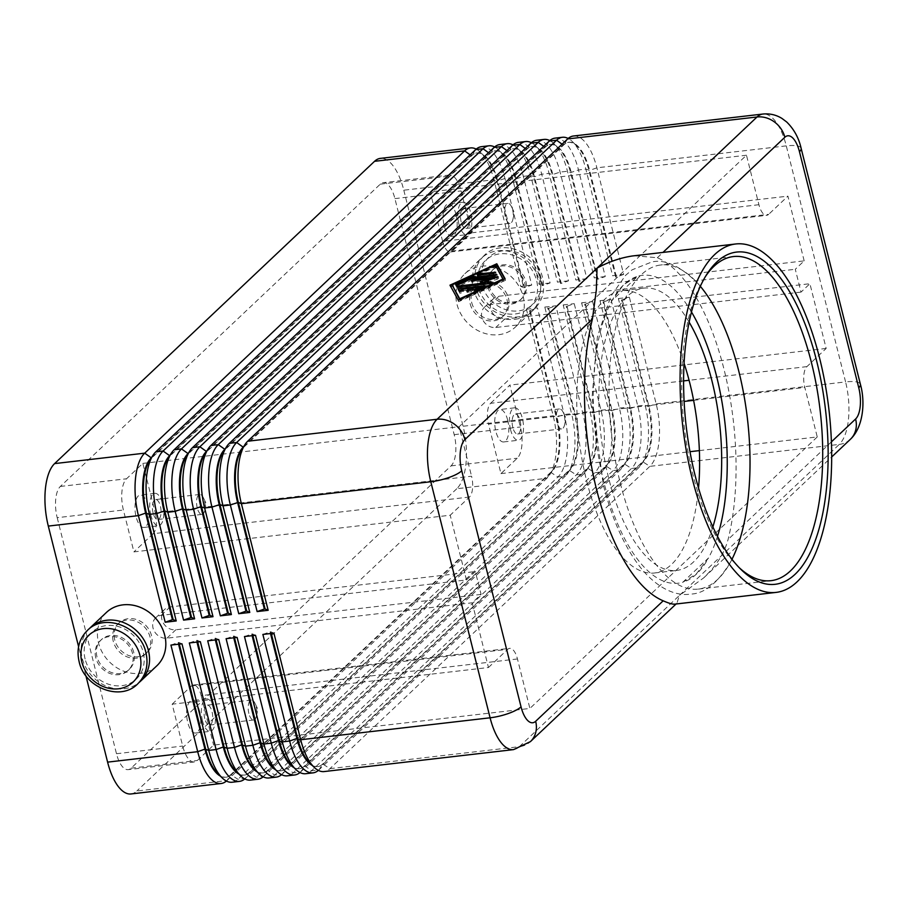 <?xml version="1.0" encoding="UTF-8"?>
<svg xmlns="http://www.w3.org/2000/svg" width="908" height="908" viewBox="0 0 908 908"><rect width="100%" height="100%" fill="white"/><g stroke="black" fill="none" stroke-linecap="round" stroke-linejoin="round"><path stroke-width="0.68" stroke-dasharray="4.54 3.41" d="M691.487 311.977A154.984 65.013 83.4 0 0 637.7 276.293L612.049 300.537A154.984 65.013 -96.6 0 1 623.921 284.601A154.984 65.013 -96.6 0 1 637.7 276.293L623.603 284.635L612.049 300.537A154.984 65.013 83.4 0 0 603.968 482.454A154.984 65.013 83.4 0 0 682.805 582.255L708.467 558.023A154.984 65.013 -96.6 0 1 696.595 573.947A154.984 65.013 -96.6 0 1 682.805 582.255L696.288 573.981L708.467 558.023A154.984 65.013 83.4 0 0 717.49 536.322M481.524 146.665A48.941 20.532 -96.6 0 1 491.614 151.091A48.941 20.532 -96.6 0 1 504.939 178.479L531.713 285.078L524.484 287.643L497.709 181.044A43.232 18.137 83.4 0 0 485.95 156.846A43.232 18.137 83.4 0 0 477.029 152.93A43.232 18.137 83.4 0 0 471.876 155.518L151.931 457.814A43.232 18.137 83.4 0 0 149.332 461.048M531.713 285.078L520.681 286.361L493.895 179.761L403.799 190.203A48.941 20.532 83.4 0 0 390.474 162.816A48.941 20.532 83.4 0 0 380.384 158.378M151.5 457.621L471.139 155.597A43.232 18.137 -96.6 0 1 476.303 153.009A43.232 18.137 -96.6 0 1 485.19 156.902A43.232 18.137 -96.6 0 1 496.971 181.123L493.895 179.761A48.941 20.532 83.4 0 0 480.582 152.374A48.941 20.532 83.4 0 0 480.548 152.351A48.941 20.532 83.4 0 0 476.223 149.116M499.911 144.531A48.941 20.532 -96.6 0 1 510.001 148.969A48.941 20.532 -96.6 0 1 523.326 176.356L550.1 282.956L542.882 285.509L516.096 178.91A43.232 18.137 83.4 0 0 504.337 154.712A43.232 18.137 83.4 0 0 495.428 150.796A43.232 18.137 83.4 0 0 490.263 153.384L170.329 455.68A43.232 18.137 83.4 0 0 167.719 458.915M550.1 282.956L539.068 284.227L512.294 177.627A48.941 20.532 83.4 0 0 498.969 150.24A48.941 20.532 83.4 0 0 498.946 150.217A48.941 20.532 83.4 0 0 494.61 146.982M169.887 455.487L489.526 153.475A43.232 18.137 -96.6 0 1 494.69 150.887A43.232 18.137 -96.6 0 1 503.577 154.78A43.232 18.137 -96.6 0 1 503.599 154.803A43.232 18.137 -96.6 0 1 515.369 178.989L542.144 285.589L539.068 284.227M518.298 142.397A48.941 20.532 -96.6 0 1 528.388 146.835A48.941 20.532 -96.6 0 1 541.713 174.222L568.487 280.822L561.269 283.375L534.494 176.776A43.232 18.137 83.4 0 0 522.724 152.589A43.232 18.137 83.4 0 0 513.814 148.662A43.232 18.137 83.4 0 0 508.65 151.25L188.716 453.546A43.232 18.137 83.4 0 0 186.117 456.781M568.487 280.822L557.455 282.093L530.681 175.494A48.941 20.532 83.4 0 0 517.356 148.118A48.941 20.532 83.4 0 0 517.333 148.083A48.941 20.532 83.4 0 0 512.997 144.849M188.274 453.353L507.913 151.341A43.232 18.137 -96.6 0 1 513.077 148.753A43.232 18.137 -96.6 0 1 521.964 152.646A43.232 18.137 -96.6 0 1 533.756 176.856L560.531 283.466L557.455 282.093M536.696 140.263A48.941 20.532 -96.6 0 1 546.786 144.701A48.941 20.532 -96.6 0 1 560.1 172.089L586.874 278.688L579.656 281.242L552.881 174.642A43.232 18.137 83.4 0 0 541.111 150.456A43.232 18.137 83.4 0 0 532.202 146.529A43.232 18.137 83.4 0 0 527.037 149.128L207.103 451.412A43.232 18.137 83.4 0 0 204.504 454.647M586.874 278.688L575.842 279.97L549.068 173.371A48.941 20.532 83.4 0 0 535.743 145.984A48.941 20.532 83.4 0 0 535.72 145.95A48.941 20.532 83.4 0 0 531.384 142.715M206.661 451.219L526.311 149.207A43.232 18.137 -96.6 0 1 531.464 146.619A43.232 18.137 -96.6 0 1 540.351 150.512A43.232 18.137 -96.6 0 1 540.374 150.535A43.232 18.137 -96.6 0 1 552.143 174.733L578.918 281.332L575.842 279.97M555.083 138.13A48.941 20.532 -96.6 0 1 565.173 142.567A48.941 20.532 -96.6 0 1 578.487 169.955L605.261 276.554L598.043 279.108L571.268 172.509A43.232 18.137 83.4 0 0 559.498 148.322A43.232 18.137 83.4 0 0 550.589 144.406A43.232 18.137 83.4 0 0 545.436 146.994L225.49 449.29A43.232 18.137 83.4 0 0 222.891 452.524M605.261 276.554L594.229 277.837L567.455 171.237A48.941 20.532 83.4 0 0 554.141 143.85A48.941 20.532 83.4 0 0 554.107 143.816A48.941 20.532 83.4 0 0 549.771 140.581M225.048 449.085L544.698 147.073A43.232 18.137 -96.6 0 1 549.851 144.486A43.232 18.137 -96.6 0 1 558.738 148.379A43.232 18.137 -96.6 0 1 570.53 172.599L597.305 279.199L594.229 277.837M573.47 136.007A48.941 20.532 -96.6 0 1 583.56 140.445A48.941 20.532 -96.6 0 1 596.874 167.821L623.66 274.42L612.616 275.703L585.842 169.104A48.941 20.532 83.4 0 0 572.528 141.716A48.941 20.532 83.4 0 0 572.494 141.693A48.941 20.532 83.4 0 0 568.158 138.459M623.66 274.42L616.43 276.985L589.655 170.386A43.232 18.137 83.4 0 0 577.885 146.188A43.232 18.137 83.4 0 0 568.976 142.272A43.232 18.137 83.4 0 0 563.823 144.86L243.877 447.156A43.232 18.137 83.4 0 0 241.278 450.391M243.446 446.963L563.085 144.951A43.232 18.137 -96.6 0 1 568.238 142.352A43.232 18.137 -96.6 0 1 577.125 146.256A43.232 18.137 -96.6 0 1 577.159 146.279A43.232 18.137 -96.6 0 1 588.917 170.466L615.692 277.065L612.616 275.703M226.421 781.05A48.941 20.532 83.4 0 0 226.955 780.574L546.888 478.289A48.941 20.532 83.4 0 0 549.839 474.623A48.941 20.532 83.4 0 0 556.105 453.024A48.941 20.532 83.4 0 0 553.188 415.807L526.413 309.208L530.227 310.479L557.001 417.078A43.232 18.137 -96.6 0 1 559.566 449.959A43.232 18.137 -96.6 0 1 551.44 472.274L231.495 774.569A43.232 18.137 -96.6 0 1 226.342 777.157A43.232 18.137 -96.6 0 1 217.477 773.287M526.413 309.208L537.445 307.925L564.22 414.525A48.941 20.532 -96.6 0 1 567.137 451.753A48.941 20.532 -96.6 0 1 557.921 477.006L237.987 779.302A48.941 20.532 -96.6 0 1 232.142 782.231M131.013 793.955A48.941 20.532 83.4 0 0 136.847 791.016L226.955 780.574L230.768 774.649L550.702 472.353A43.232 18.137 83.4 0 0 553.301 469.118A43.232 18.137 83.4 0 0 558.84 450.05A43.232 18.137 83.4 0 0 556.264 417.169L529.489 310.57M244.808 778.928A48.941 20.532 83.4 0 0 245.342 778.44L565.275 476.155L557.921 477.006L550.702 472.353L546.888 478.289L456.781 488.731A48.941 20.532 83.4 0 0 465.997 463.466A48.941 20.532 83.4 0 0 463.08 426.249L553.188 415.807L556.264 417.169L564.22 414.525L571.575 413.673L544.8 307.074L548.614 308.345L575.388 414.945A43.232 18.137 -96.6 0 1 577.965 447.826A43.232 18.137 -96.6 0 1 569.827 470.14L249.893 772.436A43.232 18.137 -96.6 0 1 244.729 775.023A43.232 18.137 -96.6 0 1 235.864 771.153M299.981 772.526A48.941 20.532 83.4 0 0 300.514 772.05L620.448 469.754A48.941 20.532 83.4 0 0 623.387 466.099A48.941 20.532 83.4 0 0 629.653 444.5A48.941 20.532 83.4 0 0 626.747 407.283L599.972 300.673L603.048 302.046L611.005 299.402L637.779 406.001A48.941 20.532 -96.6 0 1 640.685 443.218A48.941 20.532 -96.6 0 1 631.48 468.483L311.546 770.767A48.941 20.532 -96.6 0 1 305.701 773.707M318.368 770.393A48.941 20.532 83.4 0 0 318.901 769.916L638.835 467.631A48.941 20.532 83.4 0 0 641.786 463.965A48.941 20.532 83.4 0 0 648.04 442.366A48.941 20.532 83.4 0 0 645.134 405.15L618.359 298.55L622.173 299.822L648.948 406.421A43.232 18.137 -96.6 0 1 651.513 439.302A43.232 18.137 -96.6 0 1 643.386 461.616L323.441 763.912A43.232 18.137 -96.6 0 1 318.288 766.5A43.232 18.137 -96.6 0 1 309.424 762.629M281.582 774.66A48.941 20.532 83.4 0 0 282.116 774.183L602.061 471.888A48.941 20.532 83.4 0 0 605 468.233A48.941 20.532 83.4 0 0 611.266 446.634A48.941 20.532 83.4 0 0 608.36 409.406L581.585 302.807L585.388 304.089L592.618 301.535L619.392 408.135A48.941 20.532 -96.6 0 1 622.298 445.351A48.941 20.532 -96.6 0 1 613.093 470.605L293.159 772.901A48.941 20.532 -96.6 0 1 287.314 775.829M263.195 776.794A48.941 20.532 83.4 0 0 263.729 776.317L583.674 474.021A48.941 20.532 83.4 0 0 586.613 470.355A48.941 20.532 83.4 0 0 592.879 448.768A48.941 20.532 83.4 0 0 589.973 411.54L563.187 304.94L567.001 306.223L574.231 303.658L601.005 410.257A48.941 20.532 -96.6 0 1 603.911 447.485A48.941 20.532 -96.6 0 1 594.706 472.739L274.761 775.035A48.941 20.532 -96.6 0 1 268.927 777.963M544.8 307.074L555.832 305.792L582.618 412.391A48.941 20.532 -96.6 0 1 585.524 449.619A48.941 20.532 -96.6 0 1 576.319 474.873L256.374 777.169A48.941 20.532 -96.6 0 1 250.54 780.097M622.173 299.822L629.392 297.268L656.166 403.867A48.941 20.532 -96.6 0 1 659.072 441.095A48.941 20.532 -96.6 0 1 649.867 466.349L329.933 768.645A48.941 20.532 -96.6 0 1 324.088 771.573M238.713 773.957A43.232 18.137 83.4 0 0 243.991 775.103A43.232 18.137 83.4 0 0 249.155 772.515L569.089 470.231L565.275 476.155A48.941 20.532 83.4 0 0 568.226 472.489A48.941 20.532 83.4 0 0 574.492 450.901A48.941 20.532 83.4 0 0 571.575 413.673L574.65 415.035L547.876 308.436M257.1 771.823A43.232 18.137 83.4 0 0 262.378 772.98A43.232 18.137 83.4 0 0 267.542 770.381L587.476 468.097L583.674 474.021L576.319 474.873L569.089 470.231A43.232 18.137 83.4 0 0 571.688 466.996A43.232 18.137 83.4 0 0 577.227 447.916A43.232 18.137 83.4 0 0 574.65 415.035L582.618 412.391L589.973 411.54L593.049 412.902L566.263 306.302M567.001 306.223L593.775 412.822A43.232 18.137 -96.6 0 1 596.352 445.703A43.232 18.137 -96.6 0 1 588.214 468.006L268.28 770.302A43.232 18.137 -96.6 0 1 263.116 772.89A43.232 18.137 -96.6 0 1 254.263 769.019M275.487 769.689A43.232 18.137 83.4 0 0 280.776 770.847A43.232 18.137 83.4 0 0 285.929 768.259L605.874 465.963L602.061 471.888L594.706 472.739L587.476 468.097A43.232 18.137 83.4 0 0 590.087 464.862A43.232 18.137 83.4 0 0 595.614 445.783A43.232 18.137 83.4 0 0 593.049 412.902L601.005 410.257L608.36 409.406L611.436 410.768L584.661 304.169M585.388 304.089L612.174 410.688A43.232 18.137 -96.6 0 1 614.739 443.569A43.232 18.137 -96.6 0 1 606.601 465.872L286.667 768.168A43.232 18.137 -96.6 0 1 281.503 770.756A43.232 18.137 -96.6 0 1 272.65 766.885M293.886 767.555A43.232 18.137 83.4 0 0 299.163 768.713A43.232 18.137 83.4 0 0 304.316 766.125L624.261 463.829L620.448 469.754L613.093 470.605L605.874 465.963A43.232 18.137 83.4 0 0 608.474 462.728A43.232 18.137 83.4 0 0 614.001 443.649A43.232 18.137 83.4 0 0 611.436 410.768L619.392 408.135L626.747 407.283L629.823 408.645L603.048 302.046M603.786 301.955L630.561 408.555A43.232 18.137 -96.6 0 1 633.126 441.436A43.232 18.137 -96.6 0 1 624.999 463.75L305.054 766.034A43.232 18.137 -96.6 0 1 299.901 768.633A43.232 18.137 -96.6 0 1 291.037 764.763M312.273 765.433A43.232 18.137 83.4 0 0 317.55 766.579A43.232 18.137 83.4 0 0 322.715 763.991L642.648 461.695L638.835 467.631L631.48 468.483L624.261 463.829A43.232 18.137 83.4 0 0 626.861 460.594A43.232 18.137 83.4 0 0 632.388 441.526A43.232 18.137 83.4 0 0 629.823 408.645L637.779 406.001L645.134 405.15L648.21 406.512L621.435 299.912M634.34 255.727L657.324 257.747A175.38 73.559 -96.6 0 1 728.091 539.477C725.027 550.589 719.408 560.758 711.248 570.008L703.768 577.829L679.309 595.546L839.276 444.398L649.867 466.349L642.648 461.695A43.232 18.137 83.4 0 0 645.248 458.461A43.232 18.137 83.4 0 0 650.775 439.393A43.232 18.137 83.4 0 0 648.21 406.512L656.166 403.867L845.575 381.916L786.283 145.87A48.941 20.532 83.4 0 0 772.969 118.483A48.941 20.532 83.4 0 0 762.879 114.045M470.219 303.964A20.396 17.661 -133.4 0 0 484.021 319.571A20.396 17.661 -133.4 0 0 502.612 316.654A20.396 17.661 -133.4 0 0 506.993 299.697A20.396 17.661 -133.4 0 0 493.192 284.091A20.396 17.661 -133.4 0 0 474.6 287.007A20.396 17.661 -133.4 0 0 470.219 303.964M471.695 302.568A20.396 17.661 -133.4 0 0 494.871 319.468A20.396 17.661 -133.4 0 0 504.088 315.258A20.396 17.661 -133.4 0 0 508.48 298.301A20.396 17.661 -133.4 0 0 494.678 282.694A20.396 17.661 -133.4 0 0 476.087 285.611A20.396 17.661 -133.4 0 0 471.695 302.568M524.767 282.91A20.396 17.661 46.6 0 1 520.386 299.856A20.396 17.661 46.6 0 1 511.159 304.078A20.396 17.661 46.6 0 1 487.993 287.166A20.396 17.661 46.6 0 1 492.374 270.221A20.396 17.661 46.6 0 1 510.966 267.293A20.396 17.661 46.6 0 1 524.767 282.91M525.959 281.786A20.396 17.661 46.6 0 1 521.567 298.743A20.396 17.661 46.6 0 1 502.975 301.66A20.396 17.661 46.6 0 1 489.174 286.054A20.396 17.661 46.6 0 1 493.566 269.097A20.396 17.661 46.6 0 1 512.157 266.18A20.396 17.661 46.6 0 1 525.959 281.786M481.478 266.169A36.706 31.791 46.6 0 1 519.399 287.053A36.706 31.791 46.6 0 1 515.301 327.118A36.706 31.791 46.6 0 1 498.696 334.7A36.706 31.791 46.6 0 1 460.776 313.816A36.706 31.791 46.6 0 1 464.873 273.751A36.706 31.791 46.6 0 1 481.478 266.169M514.984 319.298A36.706 31.791 -133.4 0 0 531.589 311.716A36.706 31.791 -133.4 0 0 535.686 271.651A36.706 31.791 -133.4 0 0 497.777 250.778A36.706 31.791 -133.4 0 0 481.172 258.36A36.706 31.791 -133.4 0 0 477.075 298.426A36.706 31.791 -133.4 0 0 514.984 319.298M114.726 639.845A20.396 17.661 46.6 0 1 119.118 622.888A20.396 17.661 46.6 0 1 137.71 619.971A20.396 17.661 46.6 0 1 151.511 635.577A20.396 17.661 46.6 0 1 147.13 652.534A20.396 17.661 46.6 0 1 128.539 655.451A20.396 17.661 46.6 0 1 114.726 639.845M113.25 641.241A20.396 17.661 46.6 0 1 117.631 624.284A20.396 17.661 46.6 0 1 136.223 621.367A20.396 17.661 46.6 0 1 150.024 636.985A20.396 17.661 46.6 0 1 145.643 653.93A20.396 17.661 46.6 0 1 136.416 658.152A20.396 17.661 46.6 0 1 113.25 641.241M133.737 652.375A20.396 17.661 -133.4 0 0 119.935 636.769A20.396 17.661 -133.4 0 0 101.344 639.686A20.396 17.661 -133.4 0 0 96.952 656.643A20.396 17.661 -133.4 0 0 120.128 673.543A20.396 17.661 -133.4 0 0 129.356 669.332A20.396 17.661 -133.4 0 0 133.737 652.375M95.771 657.755A20.396 17.661 46.6 0 1 100.152 640.798A20.396 17.661 46.6 0 1 118.744 637.881A20.396 17.661 46.6 0 1 132.545 653.499A20.396 17.661 46.6 0 1 128.164 670.445A20.396 17.661 46.6 0 1 109.573 673.361A20.396 17.661 46.6 0 1 95.771 657.755M156.846 665.791A36.706 31.791 46.6 0 1 140.241 673.373A36.706 31.791 46.6 0 1 102.332 652.5A36.706 31.791 46.6 0 1 106.429 612.435M88.791 629.187A36.706 31.791 -133.4 0 0 86.589 668.844A36.706 31.791 -133.4 0 0 123.953 688.775A36.706 31.791 -133.4 0 0 139.117 682.453M517.458 658.958L201.167 695.619A16.31 6.844 83.4 0 0 196.73 686.493A16.31 6.844 83.4 0 0 193.37 685.007A16.31 6.844 83.4 0 0 191.418 685.983L507.708 649.322A16.31 6.844 -96.6 0 1 509.66 648.346A16.31 6.844 -96.6 0 1 513.02 649.833A16.31 6.844 -96.6 0 1 517.458 658.958L529.897 708.444L213.607 745.105L197.308 760.507A24.471 10.26 -96.6 0 1 194.391 761.971A24.471 10.26 -96.6 0 1 182.69 746.058L172.168 704.177L488.459 667.516L472.205 602.798L481.092 594.4L475.349 571.563L466.462 579.951L161.204 615.34A12.235 10.601 -133.4 0 0 155.677 617.86A12.235 10.601 -133.4 0 0 154.303 631.219A12.235 10.601 -133.4 0 0 166.947 638.176L472.205 602.798M699.376 450.606L817.245 436.941L804.817 387.455A16.31 6.844 -96.6 0 1 803.841 375.049A16.31 6.844 -96.6 0 1 806.917 366.628L826.166 348.434L809.913 283.716L504.655 319.094A12.235 10.601 46.6 0 1 492.022 312.136A12.235 10.601 46.6 0 1 493.385 298.777A12.235 10.601 46.6 0 1 498.912 296.246L804.17 260.868L795.283 269.267L801.026 292.104L809.913 283.716M683.588 380.917L490.626 403.288A16.31 6.844 83.4 0 0 487.551 411.71A16.31 6.844 83.4 0 0 488.527 424.115L684.11 401.438M472.535 488.618A16.31 6.844 -96.6 0 1 469.459 497.039L450.209 515.233L133.919 551.894L123.397 510.012A24.471 10.26 -96.6 0 1 126.541 478.777L142.84 463.386L155.268 512.872L471.558 476.212A16.31 6.844 -96.6 0 1 472.535 488.618M469.459 497.039L153.168 533.7A16.31 6.844 83.4 0 0 156.244 525.278A16.31 6.844 83.4 0 0 155.268 512.872M758.918 204.709L442.627 241.369A16.31 6.844 83.4 0 0 447.065 250.494A16.31 6.844 83.4 0 0 450.425 251.981A16.31 6.844 83.4 0 0 452.377 251.005L768.667 214.345A16.31 6.844 -96.6 0 1 766.715 215.321A16.31 6.844 -96.6 0 1 763.356 213.834A16.31 6.844 -96.6 0 1 758.918 204.709L746.478 155.223L459.13 426.726L471.558 476.212M197.24 507.867A10.033 4.211 -96.6 0 1 199.726 494.463A10.033 4.211 -96.6 0 1 203.358 497.686A10.033 4.211 -96.6 0 1 204.516 500.989A10.033 4.211 -96.6 0 1 204.833 510.421A10.033 4.211 -96.6 0 1 202.03 514.393A10.033 4.211 -96.6 0 1 197.24 507.867M153.1 512.986A10.033 4.211 -96.6 0 1 155.586 499.582A10.033 4.211 -96.6 0 1 160.387 506.108A10.033 4.211 -96.6 0 1 157.901 519.501A10.033 4.211 -96.6 0 1 153.1 512.986M150.819 515.142A16.31 6.844 -96.6 0 1 154.871 493.339A16.31 6.844 -96.6 0 1 162.668 503.951A16.31 6.844 -96.6 0 1 158.628 525.755A16.31 6.844 -96.6 0 1 150.819 515.142M147.959 505.654A16.31 6.844 83.4 0 0 140.15 495.042A16.31 6.844 83.4 0 0 136.109 516.845A16.31 6.844 83.4 0 0 143.907 527.457A16.31 6.844 83.4 0 0 147.959 505.654M556.967 422.356A10.033 4.211 -96.6 0 1 559.453 408.952A10.033 4.211 -96.6 0 1 563.085 412.175A10.033 4.211 -96.6 0 1 564.243 415.478A10.033 4.211 -96.6 0 1 564.56 424.91A10.033 4.211 -96.6 0 1 561.757 428.882A10.033 4.211 -96.6 0 1 556.967 422.356M512.827 427.475A10.033 4.211 -96.6 0 1 515.313 414.071A10.033 4.211 -96.6 0 1 520.114 420.597A10.033 4.211 -96.6 0 1 517.628 433.99A10.033 4.211 -96.6 0 1 512.827 427.475M510.546 429.632A16.31 6.844 -96.6 0 1 514.598 407.828A16.31 6.844 -96.6 0 1 522.395 418.44A16.31 6.844 -96.6 0 1 518.355 440.244A16.31 6.844 -96.6 0 1 510.546 429.632M507.685 420.143A16.31 6.844 83.4 0 0 499.888 409.531A16.31 6.844 83.4 0 0 495.836 431.334A16.31 6.844 83.4 0 0 503.634 441.946A16.31 6.844 83.4 0 0 507.685 420.143M248.871 713.461A10.033 4.211 -96.6 0 1 251.357 700.057A10.033 4.211 -96.6 0 1 254.989 703.269A10.033 4.211 -96.6 0 1 256.158 706.572A10.033 4.211 -96.6 0 1 256.465 716.015A10.033 4.211 -96.6 0 1 253.673 719.976A10.033 4.211 -96.6 0 1 248.871 713.461M204.743 718.569A10.033 4.211 -96.6 0 1 207.228 705.164A10.033 4.211 -96.6 0 1 212.029 711.69A10.033 4.211 -96.6 0 1 209.544 725.095A10.033 4.211 -96.6 0 1 204.743 718.569M202.461 720.725A16.31 6.844 -96.6 0 1 206.502 698.922A16.31 6.844 -96.6 0 1 214.311 709.534A16.31 6.844 -96.6 0 1 210.259 731.337A16.31 6.844 -96.6 0 1 202.461 720.725M199.601 711.236A16.31 6.844 83.4 0 0 191.792 700.624A16.31 6.844 83.4 0 0 187.752 722.428A16.31 6.844 83.4 0 0 195.549 733.04A16.31 6.844 83.4 0 0 199.601 711.236M505.325 216.774A10.033 4.211 -96.6 0 1 507.81 203.369A10.033 4.211 -96.6 0 1 511.442 206.593A10.033 4.211 -96.6 0 1 512.611 209.896A10.033 4.211 -96.6 0 1 512.918 219.327A10.033 4.211 -96.6 0 1 510.126 223.3A10.033 4.211 -96.6 0 1 505.325 216.774M461.185 221.893A10.033 4.211 -96.6 0 1 463.682 208.488A10.033 4.211 -96.6 0 1 468.471 215.003A10.033 4.211 -96.6 0 1 465.986 228.407A10.033 4.211 -96.6 0 1 461.185 221.893M458.903 224.049A16.31 6.844 -96.6 0 1 462.955 202.246A16.31 6.844 -96.6 0 1 470.753 212.847A16.31 6.844 -96.6 0 1 466.712 234.65A16.31 6.844 -96.6 0 1 458.903 224.049M456.043 214.549A16.31 6.844 83.4 0 0 448.246 203.948A16.31 6.844 83.4 0 0 444.194 225.752A16.31 6.844 83.4 0 0 452.002 236.364A16.31 6.844 83.4 0 0 456.043 214.549M712.882 526.935A142.102 59.599 -96.6 0 1 693.576 561.916A142.102 59.599 -96.6 0 1 676.619 570.428A142.102 59.599 -96.6 0 1 604.206 457.405A142.102 59.599 -96.6 0 1 626.94 296.632A142.102 59.599 -96.6 0 1 643.897 288.12A142.102 59.599 -96.6 0 1 689.149 322.17M684.076 363.302A142.102 59.599 83.4 0 0 621.832 290.685A142.102 59.599 83.4 0 0 604.876 299.197A142.102 59.599 83.4 0 0 582.141 459.97A142.102 59.599 83.4 0 0 654.543 572.982A142.102 59.599 83.4 0 0 671.5 564.47A142.102 59.599 83.4 0 0 698.524 488.05M220.326 776.09A43.232 18.137 83.4 0 0 225.604 777.237A43.232 18.137 83.4 0 0 230.768 774.649L237.987 779.302L245.342 778.44L249.155 772.515L256.374 777.169L263.729 776.317L267.542 770.381L274.761 775.035L282.116 774.183L286.667 768.168L293.159 772.901L300.514 772.05L305.054 766.034L311.546 770.767L318.901 769.916L322.715 763.991L329.933 768.645L519.342 746.682L679.309 595.546L676.982 603.139L674.723 604.149M731.984 559.283A163.145 68.429 -96.6 0 1 730.713 561.734A163.145 68.429 -96.6 0 1 717.763 579.327A163.145 68.429 -96.6 0 1 698.297 589.099A163.145 68.429 -96.6 0 1 620.266 483.022A163.145 68.429 -96.6 0 1 641.264 274.761A163.145 68.429 -96.6 0 1 660.729 264.988A163.145 68.429 -96.6 0 1 698.547 284.215A163.145 68.429 -96.6 0 1 700.34 286.315M481.092 594.4L175.834 629.777A12.235 10.601 46.6 0 1 163.19 622.82A12.235 10.601 46.6 0 1 164.564 609.472A12.235 10.601 46.6 0 1 170.091 606.941L475.349 571.563M57.193 517.685L116.485 753.731A24.471 10.26 83.4 0 0 128.187 769.644A24.471 10.26 83.4 0 0 131.115 768.179L451.049 465.883A24.471 10.26 83.4 0 0 454.193 434.648L394.912 198.602A24.471 10.26 83.4 0 0 383.199 182.69A24.471 10.26 83.4 0 0 380.282 184.154L60.348 486.45A24.471 10.26 83.4 0 0 57.193 517.685L123.397 510.012M466.462 579.951L450.209 515.233M801.026 292.104L495.768 327.493A12.235 10.601 46.6 0 1 483.135 320.535A12.235 10.601 46.6 0 1 484.497 307.176A12.235 10.601 46.6 0 1 490.025 304.645L795.283 269.267M804.17 260.868L787.917 196.151L768.667 214.345M817.245 436.941L529.897 708.444M488.459 667.516L507.708 649.322M739.101 567.557A163.145 68.429 -96.6 0 1 737.444 565.979A163.145 68.429 -96.6 0 1 684.223 426.499A163.145 68.429 -96.6 0 1 704.131 278.54A163.145 68.429 -96.6 0 1 705.38 276.622M85.908 675.756L78.599 646.678M746.478 155.223L430.188 191.883L446.486 176.481A24.471 10.26 -96.6 0 1 449.403 175.017A24.471 10.26 -96.6 0 1 461.105 190.93L471.627 232.811L452.377 251.005M442.627 241.369L430.188 191.883M153.168 533.7L133.919 551.894M490.626 403.288L509.876 385.094L520.398 426.976A24.471 10.26 -96.6 0 1 517.254 458.211L500.955 473.601L488.527 424.115M826.166 348.434L684.575 364.846M683.985 364.914L509.876 385.094M201.167 695.619L213.607 745.105M471.627 232.811L787.917 196.151M172.168 704.177L191.418 685.983M500.955 473.601L689.989 451.696M142.84 463.386L459.13 426.726M262.877 634.431L270.096 631.866L270.516 633.546M273.91 633.148L270.834 631.786L271.254 633.455M244.479 636.553L251.709 634L252.129 635.668M255.523 635.282L252.447 633.92L252.867 635.589M226.092 638.687L233.322 636.133L233.742 637.802M237.124 637.416L234.048 636.054L234.468 637.722M207.705 640.821L214.924 638.267L215.344 639.936M218.737 639.538L215.661 638.176L216.081 639.856M189.318 642.955L196.537 640.401L196.957 642.07M618.359 298.55L629.392 297.268M599.972 300.673L611.005 299.402M581.585 302.807L592.618 301.535M563.187 304.94L574.231 303.658M403.799 190.203L463.08 426.249M200.35 641.672L197.274 640.31L197.694 641.979M548.614 308.345L555.832 305.792M270.096 631.866L270.834 631.786M251.709 634L252.447 633.92M233.322 636.133L234.048 636.054M214.924 638.267L215.661 638.176M196.537 640.401L197.274 640.31M170.931 645.089L178.15 642.524L178.57 644.203M456.781 488.731L136.847 791.016M181.963 643.806L178.887 642.444L179.307 644.112M530.227 310.479L537.445 307.925M178.15 642.524L178.887 642.444M558.738 148.379A43.232 18.137 -96.6 0 1 558.76 148.413L554.107 143.816M521.964 152.646A43.232 18.137 -96.6 0 1 521.986 152.669L517.333 148.083M615.692 277.065L616.43 276.985M597.305 279.199L598.043 279.108M578.918 281.332L579.656 281.242M560.531 283.466L561.269 283.375M542.144 285.589L542.882 285.509M801.128 148.31A24.471 6.64 -14.1 0 0 799.29 146.517A24.471 6.64 -14.1 0 0 786.283 145.87L596.874 167.821L589.655 170.386L585.842 169.104L578.487 169.955L570.53 172.599L567.455 171.237L560.1 172.089L552.143 174.733L549.068 173.371L541.713 174.222L534.494 176.776L530.681 175.494L523.326 176.356L516.096 178.91L512.294 177.627L504.939 178.479L496.971 181.123L523.757 287.723L520.681 286.361M485.19 156.902A43.232 18.137 -96.6 0 1 485.212 156.936L480.548 152.351M523.757 287.723L524.484 287.643M468.369 291.003L467.053 292.399L470.877 291.684L473.091 289.584L479.526 288.846L474.26 291.559L477.46 291.23L484.668 287.938L485.417 287.28L482.386 287.28M479.22 287.654L472.308 288.449M469.118 288.823L462.694 289.561M458.824 290.549L459.868 293.273L463.806 292.24L463.171 291.093M462.989 290.764L469.413 290.015M472.716 288.063L473.091 289.584M480.264 275.249L477.551 276.452L478.788 276.645L493.35 274.965L496.063 273.762L480.184 274.92M495.314 265.181L495.7 266.714L452.468 286.451M459.72 299.515L460.152 300.298L503.373 280.549L495.7 266.714M459.925 299.424L460.152 300.298M503.157 279.675L503.373 280.549M495.745 265.965L452.309 285.804M450.72 286.531L458.665 301.694L505.495 280.311L504.746 278.949M449.971 285.18L450.345 286.701M458.279 300.173L458.665 301.694M505.109 278.79L505.495 280.311M473.136 278.529L456.009 286.315L459.21 285.975L472.716 279.812L494.554 277.281L497.266 276.077L473.057 278.2M472.342 278.291L472.716 279.812M489.991 279.04L474.339 280.844L471.627 282.048L490.297 280.231L486.552 281.378M483.294 282.377L480.684 283.183L485.848 284.431L460.016 287.416L457.291 288.619L458.529 288.823L489.911 285.18L492.624 283.988L490.729 283.409M480.298 281.662L480.684 283.183M486.836 282.467L497.085 279.324L498.549 278.393L494.293 278.54M478.516 287.291A32.223 27.91 46.6 0 1 500.013 253.843A32.223 27.91 46.6 0 1 536.617 280.549A32.223 27.91 46.6 0 1 515.12 313.998A32.223 27.91 46.6 0 1 478.516 287.291M475.69 149.593L471.876 155.518L470.117 154.859M494.077 147.459L490.263 153.384L488.504 152.726M512.464 145.325L508.65 151.25L506.891 150.592M530.851 143.192L527.037 149.128L525.278 148.458M549.238 141.069L545.436 146.994L543.665 146.324M567.625 138.935L563.823 144.86L562.063 144.202M850.342 439.336A24.471 21.202 46.6 0 1 839.276 444.398A48.941 20.532 83.4 0 0 848.481 419.133A48.941 20.532 83.4 0 0 845.575 381.916A24.471 6.64 -14.1 0 1 858.571 382.563A24.471 6.64 -14.1 0 1 860.421 384.345M539.874 277.473A32.223 27.91 46.6 0 1 518.377 310.911A32.223 27.91 46.6 0 1 481.773 284.204A32.223 27.91 46.6 0 1 503.27 250.767A32.223 27.91 46.6 0 1 539.874 277.473M85.102 658.992A32.223 27.91 46.6 0 1 106.611 625.555A32.223 27.91 46.6 0 1 143.214 652.262A32.223 27.91 46.6 0 1 121.717 685.699A32.223 27.91 46.6 0 1 85.102 658.992M806.917 366.628L689.081 380.282M513.497 749.622A48.941 20.532 83.4 0 0 519.342 746.682A24.471 21.202 -133.4 0 0 530.408 741.632M161.204 615.34L170.091 606.941M166.947 638.176L175.834 629.777M116.485 753.731L182.69 746.058M504.655 319.094L495.768 327.493M498.912 296.246L490.025 304.645M657.324 257.747L662.976 252.413M831.422 441.844L728.091 539.477M693.61 400.337L804.817 387.455M131.115 768.179L197.308 760.507M60.348 486.45L126.541 478.777M380.282 184.154L446.486 176.481M394.912 198.602L461.105 190.93M454.193 434.648L520.398 426.976M451.049 465.883L517.254 458.211M243.276 447.224L247.691 441.231M224.889 449.358L229.304 443.354M206.502 451.492L210.917 445.488M188.104 453.614L192.53 447.621M169.717 455.748L174.132 449.755M151.33 457.882L155.745 451.878M459.482 291.752L459.868 293.273M466.928 291.059L467.2 292.115M470.492 290.163L470.877 291.684M474.861 290.265L475.02 290.901M477.086 289.709L477.46 291.23M484.282 286.417L484.668 287.938M478.403 275.124L478.788 276.645M492.965 273.444L493.35 274.965M456.611 285.01L456.769 285.645M458.835 284.454L459.21 285.975M494.168 275.76L494.554 277.281M472.478 280.72L472.864 282.252M458.143 287.303L458.529 288.823M489.526 283.659L489.911 285.18M492.079 282.763L492.34 283.795M496.699 277.791L497.085 279.324M483.987 255.693C475.747 264.058 473.011 274.443 475.792 286.837C481.126 312.954 517.197 326.982 534.403 309.06C542.644 300.696 545.379 290.322 542.598 277.916C537.264 251.8 501.193 237.782 483.987 255.693M730.713 561.734C717.876 582.936 704.483 593.719 690.545 594.104C677.901 596.102 660.127 590.575 642.478 569.974C625.487 549.249 612.367 520.647 603.139 484.157L592.073 397.273L597.419 336.686L610.778 296.349L625.544 275.396L632.116 269.824L652.035 261.89C665.7 259.075 681.204 266.509 698.547 284.215M553.301 469.118L549.839 474.623M571.688 466.996L568.226 472.489M590.087 464.862L586.613 470.355M608.474 462.728L605 468.233M626.861 460.594L623.387 466.099M645.248 458.461L641.786 463.965M502.612 316.654L504.088 315.258M520.386 299.856L521.567 298.743M515.301 327.118L531.589 311.716M119.118 622.888L117.631 624.284M101.344 639.686L100.152 640.798M193.37 685.007L509.66 648.346M450.425 251.981L766.715 215.321M199.726 494.463L155.586 499.582M154.871 493.339L140.15 495.042M204.833 510.421L206.309 503.804L203.358 497.686M559.453 408.952L515.313 414.071M514.598 407.828L499.877 409.531M564.56 424.91L566.036 418.293L563.085 412.175M251.357 700.057L207.228 705.164M206.502 698.922L191.792 700.624M256.465 716.015L257.951 709.386L254.989 703.269M507.81 203.369L463.682 208.488M462.955 202.246L448.246 203.948M512.918 219.327L514.405 212.699L511.442 206.593M643.897 288.12L621.832 290.685M676.074 603.99L676.982 603.139M703.768 577.829L831.694 456.962M733.414 256.555L660.729 264.988M164.564 609.472L155.677 617.86M493.385 298.777L484.497 307.176M698.297 589.099L770.983 580.677M737.444 565.979L740.758 569.237M704.131 278.54L706.606 274.613M654.543 572.982L676.619 570.428M452.002 236.364L466.712 234.65M465.986 228.407L510.126 223.3M195.549 733.04L210.259 731.337M209.544 725.095L253.673 719.976M503.634 441.946L518.355 440.244M517.628 433.99L561.757 428.882M143.907 527.457L158.628 525.755M157.901 519.501L202.03 514.393M194.391 761.971L128.187 769.644M449.403 175.017L383.199 182.69M128.164 670.445L129.356 669.332M145.643 653.93L147.13 652.534M464.873 273.751L481.172 258.36M492.374 270.221L493.566 269.097M474.6 287.007L476.087 285.611M317.55 766.579L318.288 766.5M299.163 768.713L299.901 768.633M280.776 770.847L281.503 770.756M262.378 772.98L263.116 772.89M243.991 775.103L244.729 775.023M225.604 777.237L226.342 777.157M577.125 146.256L572.494 141.693M540.351 150.512L535.72 145.95M503.577 154.78L498.946 150.217M568.976 142.272L568.238 142.352M550.589 144.406L549.851 144.486M532.202 146.529L531.464 146.619M513.814 148.662L513.077 148.753M495.428 150.796L494.69 150.887M477.029 152.93L476.303 153.009M467.053 292.399L466.678 290.878M474.26 291.559L473.885 290.038M485.417 287.28L485.042 285.759M477.551 276.452L477.165 274.92M496.063 273.762L495.689 272.241M456.009 286.315L455.634 284.783M497.266 276.077L496.892 274.557M471.627 282.048L471.241 280.527M457.291 288.619L456.906 287.098M492.624 283.988L492.238 282.467M498.549 278.393L498.174 276.861"/><path stroke-width="1.36" d="M152.805 455.544L149.332 461.048A43.232 18.137 83.4 0 0 143.804 480.116A43.232 18.137 83.4 0 0 146.37 512.997L173.144 619.596L176.22 620.959L149.445 514.359A48.941 20.532 -96.6 0 1 146.54 477.143A48.941 20.532 -96.6 0 1 152.805 455.544A48.941 20.532 -96.6 0 1 155.745 451.878L475.69 149.593A48.941 20.532 -96.6 0 1 481.524 146.665L488.879 145.802A48.941 20.532 83.4 0 0 483.045 148.742L163.099 451.026A48.941 20.532 83.4 0 0 153.895 476.291A48.941 20.532 83.4 0 0 156.8 513.508L183.575 620.107L194.618 618.836L167.832 512.237A48.941 20.532 -96.6 0 1 164.927 475.009A48.941 20.532 -96.6 0 1 171.192 453.41A48.941 20.532 -96.6 0 1 174.132 449.755L494.077 147.459A48.941 20.532 -96.6 0 1 499.911 144.531L507.266 143.68A48.941 20.532 83.4 0 0 501.432 146.608L181.487 448.904A48.941 20.532 83.4 0 0 172.282 474.158A48.941 20.532 83.4 0 0 175.187 511.374L201.973 617.973L213.005 616.702L186.231 510.103A48.941 20.532 -96.6 0 1 183.314 472.875A48.941 20.532 -96.6 0 1 189.579 451.287A48.941 20.532 -96.6 0 1 192.53 447.621L512.464 145.325A48.941 20.532 -96.6 0 1 518.298 142.397L525.664 141.546A48.941 20.532 83.4 0 0 519.819 144.474L199.885 446.77A48.941 20.532 83.4 0 0 190.669 472.024A48.941 20.532 83.4 0 0 193.586 509.252L220.36 615.851L231.392 614.568L204.618 507.969A48.941 20.532 -96.6 0 1 201.712 470.741A48.941 20.532 -96.6 0 1 207.966 449.154A48.941 20.532 -96.6 0 1 210.917 445.488L530.851 143.192A48.941 20.532 -96.6 0 1 536.696 140.263L544.051 139.412A48.941 20.532 83.4 0 0 538.206 142.34L218.272 444.636A48.941 20.532 83.4 0 0 209.067 469.89A48.941 20.532 83.4 0 0 211.973 507.118L238.747 613.717L249.779 612.435L223.005 505.835A48.941 20.532 -96.6 0 1 220.099 468.619A48.941 20.532 -96.6 0 1 226.353 447.02A48.941 20.532 -96.6 0 1 229.304 443.354L549.238 141.069A48.941 20.532 -96.6 0 1 555.083 138.13L562.438 137.278A48.941 20.532 83.4 0 0 556.593 140.218L236.659 442.502A48.941 20.532 83.4 0 0 227.454 467.756A48.941 20.532 83.4 0 0 230.36 504.984L257.134 611.583L268.166 610.301L241.392 503.702A48.941 20.532 -96.6 0 1 238.486 466.485A48.941 20.532 -96.6 0 1 244.751 444.886A48.941 20.532 -96.6 0 1 247.691 441.231L567.625 138.935A48.941 20.532 -96.6 0 1 573.47 136.007L762.879 114.045A48.941 20.532 83.4 0 0 757.034 116.984L597.067 268.121C608.553 261.867 620.323 257.827 632.377 255.977L735.684 243.98A175.38 73.559 -96.6 0 1 825.054 383.471A175.38 73.559 -96.6 0 1 796.997 581.903A175.38 73.559 -96.6 0 1 776.068 592.402A175.38 73.559 -96.6 0 1 686.698 452.91A175.38 73.559 -96.6 0 1 714.755 254.49A175.38 73.559 -96.6 0 1 735.684 243.98M476.223 149.116A48.941 20.532 83.4 0 0 470.492 147.936L380.384 158.378A48.941 20.532 83.4 0 0 374.55 161.318L464.646 150.864L144.713 453.16A48.941 20.532 83.4 0 0 135.508 478.414A48.941 20.532 83.4 0 0 138.413 515.642L165.188 622.241L176.22 620.959M470.492 147.936A48.941 20.532 83.4 0 0 464.646 150.864L470.117 154.859M151.33 457.882L144.713 453.16L54.605 463.602A48.941 20.532 83.4 0 0 45.4 488.867A48.941 20.532 83.4 0 0 48.306 526.084L138.413 515.642L145.632 513.088A43.232 18.137 -96.6 0 1 143.067 480.207A43.232 18.137 -96.6 0 1 151.205 457.893L151.5 457.621M171.192 453.41L167.719 458.915A43.232 18.137 83.4 0 0 162.192 477.983A43.232 18.137 83.4 0 0 164.757 510.864L191.543 617.474L194.618 618.836M494.61 146.982A48.941 20.532 83.4 0 0 488.879 145.802M183.575 620.107L190.805 617.553L164.03 510.954A43.232 18.137 -96.6 0 1 161.454 478.073A43.232 18.137 -96.6 0 1 169.592 455.759L169.887 455.487M189.579 451.287L186.117 456.781A43.232 18.137 83.4 0 0 180.578 475.86A43.232 18.137 83.4 0 0 183.155 508.741L209.93 615.34L213.005 616.702M512.997 144.849A48.941 20.532 83.4 0 0 507.266 143.68M201.973 617.973L209.192 615.42L182.417 508.821A43.232 18.137 -96.6 0 1 179.841 475.94A43.232 18.137 -96.6 0 1 187.979 453.637L188.274 453.353M207.966 449.154L204.504 454.647A43.232 18.137 83.4 0 0 198.966 473.726A43.232 18.137 83.4 0 0 201.542 506.607L228.317 613.206L231.392 614.568M531.384 142.715A48.941 20.532 83.4 0 0 525.664 141.546M220.36 615.851L227.579 613.286L200.804 506.687A43.232 18.137 -96.6 0 1 198.239 473.806A43.232 18.137 -96.6 0 1 206.366 451.503L206.661 451.219M226.353 447.02L222.891 452.524A43.232 18.137 83.4 0 0 217.364 471.593A43.232 18.137 83.4 0 0 219.929 504.473L246.704 611.073L249.779 612.435M549.771 140.581A48.941 20.532 83.4 0 0 544.051 139.412M238.747 613.717L245.966 611.163L219.191 504.564A43.232 18.137 -96.6 0 1 216.626 471.683A43.232 18.137 -96.6 0 1 224.753 449.369L225.048 449.085M244.751 444.886L241.278 450.391A43.232 18.137 83.4 0 0 235.751 469.459A43.232 18.137 83.4 0 0 238.316 502.34L265.091 608.939L268.166 610.301M568.158 138.459A48.941 20.532 83.4 0 0 562.438 137.278M257.134 611.583L264.353 609.03L237.578 502.43A43.232 18.137 -96.6 0 1 235.013 469.549A43.232 18.137 -96.6 0 1 243.151 447.235L243.446 446.963M675.212 604.07C673.1 604.512 669.094 603.434 663.18 600.801A175.38 73.559 -96.6 0 1 592.425 319.071L596.329 290.038L597.067 268.121L437.1 419.269A48.941 20.532 83.4 0 0 427.895 444.534A48.941 20.532 83.4 0 0 430.801 481.751L490.093 717.797A48.941 20.532 83.4 0 0 503.407 745.184A48.941 20.532 83.4 0 0 513.497 749.622L324.088 771.573A48.941 20.532 -96.6 0 1 314.032 767.158A48.941 20.532 -96.6 0 1 313.998 767.135A48.941 20.532 -96.6 0 1 300.684 739.748L273.91 633.148L262.877 634.431L289.652 741.03A48.941 20.532 83.4 0 0 302.966 768.418A48.941 20.532 83.4 0 0 313.056 772.856L305.701 773.707A48.941 20.532 -96.6 0 1 295.645 769.292A48.941 20.532 -96.6 0 1 295.611 769.269A48.941 20.532 -96.6 0 1 282.297 741.881L255.523 635.282L244.479 636.553L271.265 743.164A48.941 20.532 83.4 0 0 284.579 770.54A48.941 20.532 83.4 0 0 294.669 774.978L287.314 775.829A48.941 20.532 -96.6 0 1 277.258 771.425A48.941 20.532 -96.6 0 1 277.224 771.391A48.941 20.532 -96.6 0 1 263.91 744.015L237.124 637.416L226.092 638.687L252.867 745.286A48.941 20.532 83.4 0 0 266.192 772.674A48.941 20.532 83.4 0 0 276.282 777.112L268.927 777.963A48.941 20.532 -96.6 0 1 258.859 773.559A48.941 20.532 -96.6 0 1 258.837 773.525A48.941 20.532 -96.6 0 1 245.512 746.138L218.737 639.538L207.705 640.821L234.48 747.42A48.941 20.532 83.4 0 0 247.805 774.808A48.941 20.532 83.4 0 0 257.895 779.246L250.54 780.097A48.941 20.532 -96.6 0 1 240.472 775.693A48.941 20.532 -96.6 0 1 240.45 775.659A48.941 20.532 -96.6 0 1 227.125 748.271L200.35 641.672L189.318 642.955L216.093 749.554A48.941 20.532 83.4 0 0 229.418 776.942A48.941 20.532 83.4 0 0 239.508 781.379L232.142 782.231A48.941 20.532 -96.6 0 1 222.085 777.815L217.455 773.264A43.232 18.137 -96.6 0 1 217.455 773.264A43.232 18.137 -96.6 0 1 217.432 773.23A43.232 18.137 -96.6 0 1 205.662 749.043L179.307 644.112M222.085 777.815A48.941 20.532 -96.6 0 1 222.063 777.793A48.941 20.532 -96.6 0 1 208.738 750.405L181.963 643.806L170.931 645.089L197.706 751.688A48.941 20.532 83.4 0 0 211.019 779.075A48.941 20.532 83.4 0 0 221.109 783.513A48.941 20.532 83.4 0 0 226.421 781.05M178.57 644.203L204.924 749.123L197.706 751.688L107.598 762.13A48.941 20.532 83.4 0 0 120.923 789.517A48.941 20.532 83.4 0 0 131.013 793.955L221.109 783.513M196.957 642.07L223.311 747L216.093 749.554L208.738 750.405L204.924 749.123A43.232 18.137 83.4 0 0 216.694 773.321A43.232 18.137 83.4 0 0 220.326 776.09M313.056 772.856A48.941 20.532 83.4 0 0 318.368 770.393M294.669 774.978A48.941 20.532 83.4 0 0 299.981 772.526M276.282 777.112A48.941 20.532 83.4 0 0 281.582 774.66M257.895 779.246A48.941 20.532 83.4 0 0 263.195 776.794M239.508 781.379A48.941 20.532 83.4 0 0 244.808 778.928M235.864 771.153A43.232 18.137 -96.6 0 1 235.842 771.13A43.232 18.137 -96.6 0 1 235.819 771.108A43.232 18.137 -96.6 0 1 224.049 746.909L197.694 641.979M215.344 639.936L241.71 744.866L234.48 747.42L227.125 748.271L223.311 747A43.232 18.137 83.4 0 0 235.081 771.187A43.232 18.137 83.4 0 0 238.713 773.957M258.859 773.559L254.229 768.997A43.232 18.137 -96.6 0 1 254.229 768.997A43.232 18.137 -96.6 0 1 254.206 768.974A43.232 18.137 -96.6 0 1 242.436 744.776L216.081 639.856M233.742 637.802L260.097 742.733L252.867 745.286L245.512 746.138L241.71 744.866A43.232 18.137 83.4 0 0 253.468 769.053A43.232 18.137 83.4 0 0 257.1 771.823M277.258 771.425L272.616 766.863A43.232 18.137 -96.6 0 1 272.616 766.863A43.232 18.137 -96.6 0 1 272.593 766.84A43.232 18.137 -96.6 0 1 260.834 742.653L234.468 637.722M252.129 635.668L278.484 740.599L271.265 743.164L263.91 744.015L260.097 742.733A43.232 18.137 83.4 0 0 271.855 766.92A43.232 18.137 83.4 0 0 275.487 769.689M291.037 764.763A43.232 18.137 -96.6 0 1 291.014 764.729A43.232 18.137 -96.6 0 1 290.98 764.706A43.232 18.137 -96.6 0 1 279.221 740.519L252.867 635.589M270.516 633.546L296.871 738.476L289.652 741.03L282.297 741.881L278.484 740.599A43.232 18.137 83.4 0 0 290.254 764.797A43.232 18.137 83.4 0 0 293.886 767.555M314.032 767.158L309.401 762.606A43.232 18.137 -96.6 0 1 309.401 762.606A43.232 18.137 -96.6 0 1 309.378 762.572A43.232 18.137 -96.6 0 1 297.608 738.386L271.254 633.455M663.18 600.801L535.663 721.281A24.471 10.26 -96.6 0 1 521.044 706.844A24.471 6.64 -14.1 0 1 508.298 713.529A24.471 6.64 -14.1 0 1 490.093 717.797L300.684 739.748L296.871 738.476A43.232 18.137 83.4 0 0 308.641 762.663A43.232 18.137 83.4 0 0 312.273 765.433M90.142 627.825L106.429 612.435A36.706 31.791 46.6 0 1 123.034 604.853A36.706 31.791 46.6 0 1 160.943 625.725A36.706 31.791 46.6 0 1 156.846 665.791L140.558 681.193A36.706 31.791 -133.4 0 0 144.656 641.116A36.706 31.791 -133.4 0 0 106.735 620.243A36.706 31.791 -133.4 0 0 90.142 627.825A36.706 31.791 -133.4 0 0 88.791 629.187M689.149 322.17A142.102 59.599 -96.6 0 1 712.882 526.935M698.524 488.05A142.102 59.599 83.4 0 0 684.076 363.302M716.673 262.094A167.22 70.143 -96.6 0 1 816.61 360.816A167.22 70.143 -96.6 0 1 795.09 574.287A167.22 70.143 -96.6 0 1 740.758 569.237A167.22 70.143 -96.6 0 1 686.198 426.272A167.22 70.143 -96.6 0 1 706.606 274.613A167.22 70.143 -96.6 0 1 716.673 262.094M705.38 276.622A163.145 68.429 -96.6 0 1 713.949 266.328A163.145 68.429 -96.6 0 1 733.414 256.555A163.145 68.429 -96.6 0 1 816.553 386.32A163.145 68.429 -96.6 0 1 790.448 570.905A163.145 68.429 -96.6 0 1 770.983 580.677A163.145 68.429 -96.6 0 1 739.101 567.557M700.34 286.315A163.145 68.429 -96.6 0 1 738.76 371.066A163.145 68.429 -96.6 0 1 731.984 559.283M107.598 762.13L85.908 675.756M78.599 646.678L48.306 526.084M449.971 285.18L496.801 263.785L505.109 278.79L458.279 300.173L449.971 285.18M684.575 364.846L683.985 364.914M689.989 451.696L699.376 450.606M139.117 682.453A36.706 31.791 -133.4 0 0 140.558 681.193M264.353 609.03L265.091 608.939M245.966 611.163L246.704 611.073M227.579 613.286L228.317 613.206M209.192 615.42L209.93 615.34M190.805 617.553L191.543 617.474M165.188 622.241L172.418 619.687L145.632 513.088L149.445 514.359L156.8 513.508L164.757 510.864L167.832 512.237L175.187 511.374L182.417 508.821L186.231 510.103L193.586 509.252L200.804 506.687L204.618 507.969L211.973 507.118L219.929 504.473L223.005 505.835L230.36 504.984L238.316 502.34L241.392 503.702L430.801 481.751A24.471 6.64 -14.1 0 0 449.006 477.483A24.471 6.64 -14.1 0 0 461.752 470.798A24.471 10.26 -96.6 0 1 464.907 439.563L592.425 319.071M54.605 463.602L374.55 161.318M172.418 619.687L173.144 619.596M482.386 287.28L479.22 287.654M472.308 288.449L469.118 288.823M462.694 289.561L458.824 290.549M460.912 288.211L485.042 285.759L477.086 289.709L473.885 290.038L479.14 287.325L472.716 288.063L470.492 290.163L466.678 290.878L469.039 288.494L462.603 289.232L463.421 290.719L459.482 291.752L458.188 289.402L460.912 288.211L461.287 289.731M463.171 291.093L462.603 289.232M469.039 288.494L469.413 290.015L468.369 291.003M479.14 287.325L479.469 288.619M478.403 275.124L477.165 274.92L479.889 273.728L495.689 272.241L492.965 273.444L478.403 275.124M452.093 284.93L459.766 298.777L502.987 279.028L495.314 265.181L452.093 284.93L459.72 299.515M459.766 298.777L459.925 299.424M502.987 279.028L503.157 279.675M496.801 263.785L497.175 265.306L495.745 265.965M452.309 285.804L450.72 286.531M504.746 278.949L497.175 265.306M470.798 277.542L496.892 274.557L494.168 275.76L472.342 278.291L458.835 284.454L455.634 284.783L456.384 284.125L470.798 277.542L471.116 278.847M472.478 280.72L471.241 280.527L473.965 279.324L498.174 276.861L486.45 280.947L492.238 282.467L489.526 283.659L456.906 287.098L459.63 285.895L485.474 282.899L480.298 281.662L489.911 278.699L472.478 280.72M489.911 278.699L490.184 279.8M486.552 281.378L483.294 282.377M485.474 282.899L485.769 284.091M490.729 283.409L486.836 282.467L486.45 280.947M494.293 278.54L489.991 279.04M139.957 655.338A32.223 27.91 46.6 0 1 118.46 688.786A32.223 27.91 46.6 0 1 81.845 662.068A32.223 27.91 46.6 0 1 103.353 628.631A32.223 27.91 46.6 0 1 139.957 655.338M717.49 536.322A154.984 65.013 83.4 0 0 716.537 376.094A154.984 65.013 83.4 0 0 691.487 311.977M475.69 149.593L483.045 148.742L488.504 152.726M169.717 455.748L163.099 451.026L155.745 451.878M494.077 147.459L501.432 146.608L506.891 150.592M188.104 453.614L181.487 448.904L174.132 449.755M512.464 145.325L519.819 144.474L525.278 148.458M206.502 451.492L199.885 446.77L192.53 447.621M530.851 143.192L538.206 142.34L543.665 146.324M224.889 449.358L218.272 444.636L210.917 445.488M567.625 138.935L757.034 116.984A24.471 21.202 -133.4 0 1 774.32 121.865A24.471 21.202 -133.4 0 1 784.841 137.267A24.471 10.26 -96.6 0 1 799.46 151.715A24.471 6.64 -14.1 0 0 801.128 148.31L860.421 384.345A24.471 6.64 -14.1 0 1 858.752 387.75A24.471 10.26 -96.6 0 1 855.608 418.997L831.422 441.844M549.238 141.069L556.593 140.218L562.063 144.202M243.276 447.224L236.659 442.502L229.304 443.354M689.081 380.282L683.588 380.917M464.907 439.563A24.471 21.202 46.6 0 0 454.386 424.149A24.471 21.202 46.6 0 0 437.1 419.269L247.691 441.231M799.46 151.715L858.752 387.75M676.074 603.99L530.408 741.632A24.471 21.202 -133.4 0 0 533.257 738.193A24.471 21.202 -133.4 0 0 535.663 721.281M855.608 418.997A24.471 21.202 46.6 0 1 853.202 435.897A24.471 21.202 46.6 0 1 850.342 439.336C863.145 427.43 865.528 402.392 860.421 384.345M662.976 252.413L784.841 137.267M521.044 706.844L461.752 470.798M684.11 401.438L693.61 400.337M483.805 285.555L484.043 286.531M474.634 289.38L474.861 290.265M479.889 273.728L480.184 274.92M494.451 272.037L494.69 273.002M472.762 277.008L473.057 278.2M456.384 284.125L456.611 285.01M495.654 274.352L495.893 275.317M473.965 279.324L474.26 280.515M459.63 285.895L459.925 287.087M496.926 276.668L497.175 277.632M137.744 683.849C120.605 701.782 84.444 687.731 79.121 661.626C76.34 649.254 79.075 638.869 87.327 630.481C104.454 612.548 140.615 626.599 145.938 652.704C148.719 665.076 145.984 675.461 137.744 683.849M235.842 771.13L240.472 775.693M291.014 764.729L295.645 769.292M831.694 456.962L850.342 439.336M776.068 592.402L674.723 604.149M801.128 148.31C798.779 137.88 793.955 129.095 786.657 121.956L781.913 118.403C776.09 114.817 769.746 113.364 762.879 114.045M530.408 741.632L513.497 749.622"/></g></svg>
